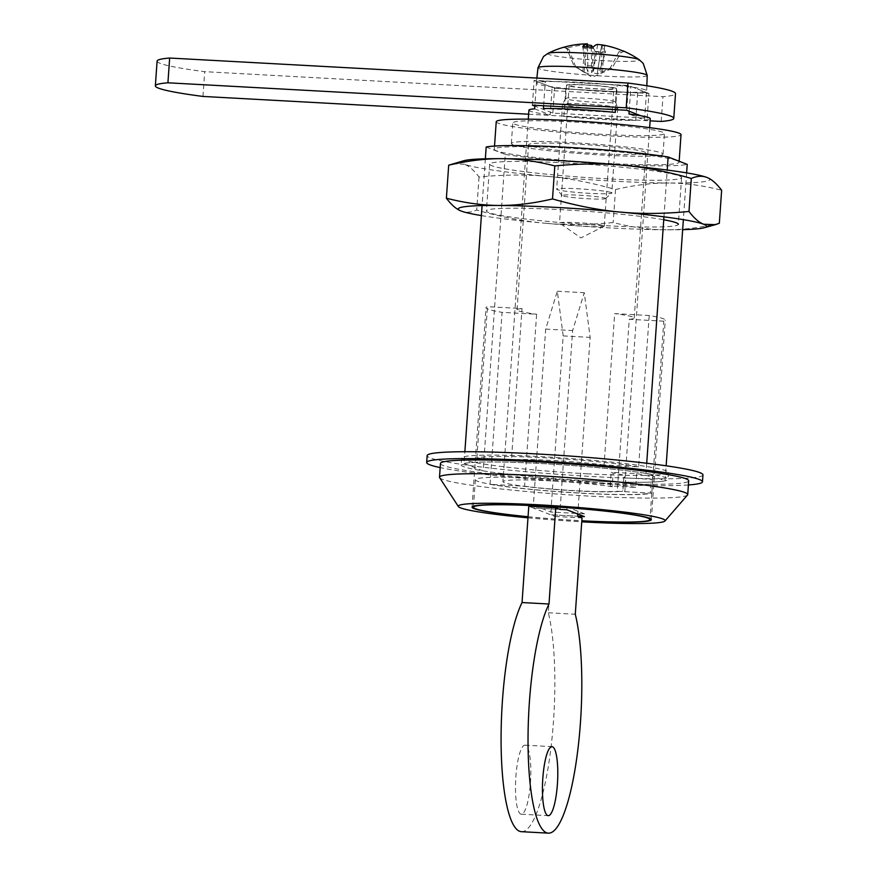 <?xml version="1.0" encoding="UTF-8"?>
<svg xmlns="http://www.w3.org/2000/svg" width="877" height="877" viewBox="0 0 877 877"><rect width="100%" height="100%" fill="white"/><g stroke="black" fill="none" stroke-linecap="round" stroke-linejoin="round"><path stroke-width="0.66" stroke-dasharray="4.38 3.29" d="M513.056 144.793A76.036 5.24 4 0 1 511.335 143.532A76.036 5.24 4 0 1 587.546 143.609A76.036 5.24 4 0 1 663.034 154.144A76.036 5.24 4 0 1 595.077 154.604A76.036 5.24 4 0 1 513.056 144.793M514.503 124.15A76.036 5.24 -176 0 0 596.524 133.973A76.036 5.24 -176 0 0 664.47 133.501A76.036 5.24 -176 0 0 588.993 122.977A76.036 5.24 -176 0 0 512.782 122.901A76.036 5.24 -176 0 0 514.503 124.15M529.905 145.714A58.748 4.045 4 0 1 528.579 144.738A58.748 4.045 4 0 1 587.469 144.793A58.748 4.045 4 0 1 645.79 152.938A58.748 4.045 4 0 1 593.28 153.3A58.748 4.045 4 0 1 529.905 145.714M486.176 147.029L505.273 154.462L483.15 470.883L464.054 463.462L464.876 451.721M485.354 158.803L482.087 205.58M646.711 463.242L646.009 473.394L665.095 480.826L666.147 465.797M686.625 172.879L683.358 219.656M663.944 216.827L667.222 170.05M646.009 473.394A103.683 7.148 -176 0 0 542.677 463.615A103.683 7.148 -176 0 0 464.054 463.462M505.273 154.462A103.683 7.148 -176 0 0 608.605 164.24A103.683 7.148 -176 0 0 687.228 164.394M677 160.644A92.622 6.38 -176 0 0 577.088 148.684A92.622 6.38 -176 0 0 494.31 149.254A92.622 6.38 -176 0 0 586.253 162.081A92.622 6.38 -176 0 0 679.094 162.179A92.622 6.38 -176 0 0 677 160.644M490.046 484.323L502.072 312.355L536.614 314.24L524.589 486.209L490.046 484.323A89.86 6.194 -176 0 0 582.591 493.28A89.86 6.194 -176 0 0 651.775 493.148L617.233 491.263L629.258 319.294L663.801 321.179A89.86 6.194 -176 0 0 665.281 320.193A89.86 6.194 -176 0 0 649.21 315.501L614.667 313.615L604.078 464.953L638.62 466.838L649.21 315.501M651.775 493.148L663.801 321.179M629.258 319.294A58.748 4.045 -176 0 0 634.246 318.022A58.748 4.045 -176 0 0 614.667 313.615M638.62 466.838A89.86 6.194 -176 0 0 546.075 457.871A89.86 6.194 -176 0 0 476.891 458.002L511.434 459.888L522.012 308.561L487.469 306.676A89.86 6.194 -176 0 0 486.001 307.663A89.86 6.194 -176 0 0 488.029 309.142A89.86 6.194 -176 0 0 502.072 312.355M476.891 458.002L487.469 306.676M522.012 308.561A58.748 4.045 -176 0 0 517.035 309.833A58.748 4.045 -176 0 0 518.362 310.798A58.748 4.045 -176 0 0 536.614 314.24M524.589 486.209A58.748 4.045 -176 0 0 617.233 491.263M604.078 464.953A58.748 4.045 -176 0 0 511.434 459.888M528.042 516.827A89.86 6.194 -176 0 0 581.813 520.861M496.229 121.739A92.622 6.38 -176 0 0 588.182 134.565A92.622 6.38 -176 0 0 681.023 134.663M483.15 470.883A103.683 7.148 -176 0 0 586.472 480.662A103.683 7.148 -176 0 0 665.095 480.826M440.462 463.462A124.413 8.573 -176 0 0 563.977 480.695A124.413 8.573 -176 0 0 688.686 480.815M439.64 477.669A124.413 8.573 -176 0 0 563.012 494.453A124.413 8.573 -176 0 0 687.524 495.012M527.976 517.836A103.683 7.148 -176 0 0 581.747 521.837M584.564 513.856L567.046 507.038L533.359 505.196L550.877 512.015L584.564 513.856L584.378 516.608M566.86 509.789L567.046 507.038M521.376 831.681A120.96 26.113 93.1 0 0 550.855 748.574A120.96 26.113 93.1 0 0 548.322 612.771L555.064 516.465L550.679 514.766L577.636 516.235L550.679 514.766L533.161 507.947L560.118 509.416L572.626 330.574L584.268 292.71L590.144 337.393L577.79 514.043M550.877 512.015L563.187 335.913L557.312 291.23L545.669 329.094L533.359 505.196M603.738 225.696A22.407 1.546 4 0 1 604.242 226.069A22.407 1.546 4 0 1 604.089 226.233A22.407 1.546 4 0 1 602.422 226.54A22.407 1.546 4 0 1 578.59 225.806A22.407 1.546 4 0 1 559.669 223.131A22.407 1.546 4 0 1 559.537 222.944A22.407 1.546 4 0 1 579.565 222.802A22.407 1.546 4 0 1 603.738 225.696M613.363 88.117A22.407 1.546 -176 0 0 589.191 85.222A22.407 1.546 -176 0 0 569.162 85.365A22.407 1.546 -176 0 0 591.405 88.467A22.407 1.546 -176 0 0 613.867 88.489A22.407 1.546 -176 0 0 613.363 88.117M536.56 81.32L552.126 87.382A60.831 4.188 -176 0 0 565.797 88.939L637.667 92.863A60.831 4.188 -176 0 0 646.47 92.534L630.903 86.472A60.831 4.188 -176 0 0 617.233 84.916L545.351 80.991A60.831 4.188 -176 0 0 536.56 81.32L534.882 105.273M534.63 108.836L550.197 114.898L552.126 87.382M565.797 88.939L563.867 116.455L635.748 120.379L637.667 92.863M629.171 111.236L630.903 86.472M646.47 92.534L644.551 120.05L628.973 113.988M543.619 105.755L545.351 80.991M615.303 112.42L543.433 108.507M615.501 109.669L617.233 84.916M644.551 120.05A60.831 4.188 -176 0 0 650.263 118.68M528.908 110.195A60.831 4.188 -176 0 0 550.197 114.898M623.843 477.165L622.878 490.923L624.83 491.679L625.783 477.921L651.282 479.313A88.478 6.095 -176 0 0 652.839 478.316A88.478 6.095 -176 0 0 636.68 473.635L611.192 472.243L613.133 472.999A60.831 4.188 4 0 1 625.257 476.386A60.831 4.188 4 0 1 623.843 477.165L625.783 477.921M636.68 473.635L635.715 487.393L610.228 486.001L612.168 486.757L613.133 472.999M610.228 486.001L611.192 472.243M624.83 491.679L650.317 493.071L651.282 479.313M612.168 486.757A60.831 4.188 -176 0 0 544.573 480.585A60.831 4.188 -176 0 0 502.938 481.648A60.831 4.188 -176 0 0 524.227 486.351A60.831 4.188 -176 0 0 622.878 490.923M563.867 116.455A60.831 4.188 -176 0 0 635.748 120.379M635.715 487.393A88.478 6.095 -176 0 0 537.119 478.228A88.478 6.095 -176 0 0 475.356 479.73A88.478 6.095 -176 0 0 477.351 481.188A88.478 6.095 -176 0 0 564.733 492.085A88.478 6.095 -176 0 0 650.317 493.071M528.053 516.717A88.478 6.095 -176 0 0 581.824 520.763M586.954 473.788A103.683 7.148 -176 0 0 668.482 472.495A103.683 7.148 -176 0 0 565.555 458.134A103.683 7.148 -176 0 0 461.631 458.024A103.683 7.148 -176 0 0 586.954 473.788M586.472 480.662A103.683 7.148 4 0 1 461.149 464.909A103.683 7.148 4 0 1 565.073 465.007A103.683 7.148 4 0 1 668 479.368A103.683 7.148 4 0 1 586.472 480.662M688.401 484.959A138.237 9.526 4 0 1 593.773 483.501A138.237 9.526 4 0 1 440.177 467.605M702.959 474.906A138.237 9.526 4 0 1 594.255 476.628A138.237 9.526 4 0 1 427.154 455.612M648.903 93.477L628.469 85.518L534.126 80.377L554.56 88.325L648.903 93.477L647.171 118.242L552.828 113.089L534.827 106.084M640.747 115.742L647.171 118.242M626.737 110.283L628.469 85.518M532.394 105.141L534.126 80.377M552.828 113.089L554.56 88.325M157.093 61.094A138.237 9.526 -176 0 0 204.692 71.673L662.946 96.689A138.237 9.526 -176 0 0 675.509 93.631M202.96 96.437L204.692 71.673M661.214 121.454L662.946 96.689M528.634 114.218L650.12 120.851M719.326 223.273C700.021 227.779 682.174 229.949 665.786 229.796C649.386 229.73 631.857 227.318 613.198 222.561C588.456 224.95 565.555 225.159 544.485 223.175A124.413 8.573 -176 0 0 665.786 229.796A124.413 8.573 -176 0 0 682.657 229.664M481.385 215.589A124.413 8.573 -176 0 0 544.485 223.175C523.405 221.289 500.811 216.904 476.726 210.031C470.971 212.552 465.753 212.87 461.072 211.006L460.447 210.743M707.575 177.724A124.413 8.573 4 0 1 669.052 183.019C685.452 183.074 702.97 185.485 721.639 190.254M547.752 176.398C568.833 178.283 591.416 182.657 615.511 189.542C634.816 185.025 652.663 182.855 669.052 183.019A124.413 8.573 4 0 1 547.752 176.398A124.413 8.573 4 0 1 464.339 164.229C469.031 166.005 473.931 170.259 479.039 177.011C503.771 174.611 526.682 174.413 547.752 176.398M452.587 163.813L464.339 164.229A124.413 8.573 4 0 1 463.966 160.688M615.511 189.542L613.198 222.561M565.325 162.936A96.196 6.632 -176 0 0 489.684 164.142A96.196 6.632 -176 0 0 605.963 178.755A96.196 6.632 -176 0 0 681.604 177.56A96.196 6.632 -176 0 0 565.325 162.936M681.604 177.56L678.338 224.337A96.196 6.632 4 0 1 602.696 225.532A96.196 6.632 4 0 1 486.417 210.918A96.196 6.632 4 0 1 556.139 209.406A96.196 6.632 4 0 1 663.746 219.765M479.039 177.011L476.726 210.031M525.564 745.297A34.565 7.465 93.1 0 0 525.038 745.176A34.565 7.465 93.1 0 0 515.709 779.28A34.565 7.465 93.1 0 0 521.278 814.196A34.565 7.465 93.1 0 0 530.541 781.308A34.565 7.465 93.1 0 0 525.564 745.297M528.787 506.237L533.161 507.947L560.118 509.416M545.669 329.094L572.626 330.574M557.312 291.23L584.268 292.71M563.187 335.913L590.144 337.393M555.064 516.465L582.021 517.945M548.322 612.771L575.279 614.24M611.181 192.545A27.647 1.907 -176 0 0 581.363 188.983A27.647 1.907 -176 0 0 556.654 189.147A27.647 1.907 -176 0 0 556.709 189.289A27.647 1.907 -176 0 0 584.093 192.984A27.647 1.907 -176 0 0 611.74 193.137A27.647 1.907 -176 0 0 611.806 193.006A27.647 1.907 -176 0 0 611.181 192.545M604.987 198.147A21.717 1.491 4 0 1 605.415 198.597A21.717 1.491 4 0 1 583.709 198.476A21.717 1.491 4 0 1 562.201 195.582A21.717 1.491 4 0 1 580.815 195.297A21.717 1.491 4 0 1 604.987 198.147M617.123 107.663A27.647 1.907 -176 0 0 587.711 104.111A27.647 1.907 -176 0 0 562.606 104.199A27.647 1.907 -176 0 0 562.585 104.253A27.647 1.907 -176 0 0 590.035 108.09A27.647 1.907 -176 0 0 617.748 108.112A27.647 1.907 -176 0 0 617.737 108.057A27.647 1.907 -176 0 0 617.123 107.663M623.602 51.096A30.081 2.072 4 0 1 624.128 51.447L621.245 52.412L611.707 68.581A18.877 1.305 -176 0 0 610.228 68.011L619.074 51.579L621.541 50.46M592.775 47.183A89.816 17.101 88.1 0 1 595.242 51.59L593.4 68.647A18.877 1.305 -176 0 0 600.208 69.02L605.536 52.149A30.081 2.072 4 0 1 595.242 51.59L594.716 52.499A27.264 1.875 -176 0 0 604.702 53.048M605.338 51.951L605.536 52.149A89.816 21.53 -81.8 0 0 601.545 45.944L597.314 73.076L600.208 69.02M564.141 47.424L566.871 48.728L574.062 66.038A18.877 1.305 -176 0 0 574.205 66.17A18.877 1.305 -176 0 0 574.479 66.301A18.877 1.305 -176 0 0 575.542 66.608L569.03 49.572L566.378 48.301A30.081 2.072 4 0 1 564.141 47.424A89.816 88.04 88.3 0 1 584.356 43.982L587.349 43.861M569.03 49.572A27.264 1.875 -176 0 1 566.871 48.739A27.264 1.875 -176 0 0 566.871 48.739L574.062 66.038L582.909 71.432C586.636 73.756 588.259 73.69 587.776 71.256L585.562 65.6A18.877 1.305 -176 0 1 592.37 65.972L593.17 47.205M585.562 65.6L582.734 46.722M548.059 53.333A45.999 3.168 -176 0 0 593.389 60.042A45.999 3.168 -176 0 0 639.212 59.702M587.469 44.826L586.592 44.848A89.816 86.22 -52.7 0 0 566.378 48.301M620.817 50.132A89.816 86.966 -47.9 0 0 604.549 45.834L601.458 45.79L597.314 73.076M624.128 51.447A89.816 86.966 -47.9 0 0 621.936 50.559M645.428 89.871A55.295 3.815 -176 0 0 585.836 82.734A55.295 3.815 -176 0 0 536.351 83.063A55.295 3.815 -176 0 0 591.251 90.726A55.295 3.815 -176 0 0 646.678 90.769A55.295 3.815 -176 0 0 645.428 89.871M593.4 68.647L591.679 72.769C590.473 74.545 587.952 74.26 584.137 71.914L575.542 66.608M587.513 46.865L587.952 72.078L587.404 46.865M611.707 68.581L600.986 73.427L597.029 73.701M592.37 65.972L593.411 71.563C594.321 74.019 596.842 74.304 600.953 72.418L610.228 68.011M615.917 88.259A25.027 1.721 -176 0 0 588.916 85.025A25.027 1.721 -176 0 0 566.542 85.179A25.027 1.721 -176 0 0 591.394 88.643A25.027 1.721 -176 0 0 616.476 88.676A25.027 1.721 -176 0 0 615.917 88.259M614.985 101.611A25.027 1.721 -176 0 0 588.357 98.399A25.027 1.721 -176 0 0 565.621 98.487A25.027 1.721 -176 0 0 565.61 98.531A25.027 1.721 -176 0 0 590.462 101.995A25.027 1.721 -176 0 0 615.544 102.028A25.027 1.721 -176 0 0 615.544 101.973A25.027 1.721 -176 0 0 614.985 101.611M621.245 52.412A27.264 1.875 -176 0 0 619.074 51.579M593.4 48.641A27.264 1.875 -176 0 0 583.402 48.092M647.204 75.433A54.758 3.771 4 0 1 592.315 75.389A54.758 3.771 4 0 1 537.963 67.792M591.273 47.084L591.679 72.769M586.592 44.848L584.137 71.914M584.356 43.982L582.909 71.432M604.549 45.834L602.181 72.901M602.313 44.957L600.953 72.418M597.665 44.431L593.411 71.563M511.335 143.532L512.782 122.901M663.034 154.144L664.47 133.501M528.579 144.738L517.035 309.833M645.79 152.938L634.246 318.022M651.326 519.677L665.281 320.193M472.056 507.147L486.001 307.663M494.529 146.053L494.31 149.254M679.16 161.258L679.094 162.179M604.089 226.233L580.958 237.897L559.669 223.131M604.242 226.069L613.867 88.489M569.162 85.365L559.537 222.944M528.283 119.151L502.938 481.648M649.638 127.636L625.257 476.386M475.356 479.73L473.503 506.161M652.839 478.316L650.021 518.504M668.482 472.495L668 479.368M461.631 458.024L461.149 464.909M489.684 164.142L486.417 210.918M525.038 745.176L551.995 746.645M521.278 814.196L548.235 815.665M605.415 198.597L611.74 193.137M562.201 195.582L556.709 189.289M562.585 104.253L556.654 189.147M617.748 108.112L611.806 193.006M595.11 51.392L605.283 51.951M566.871 48.739L566.136 47.851L567.507 48.257M536.877 78.086L536.351 83.063M646.853 85.76L646.678 90.769M574.205 66.17L592.183 77.297L600.986 73.427M566.542 85.179L565.61 98.531M616.476 88.676L615.544 102.028M565.621 98.487L562.606 104.199M615.544 101.973L617.737 108.057"/><path stroke-width="1.32" d="M667.222 170.05L668.131 156.961A103.683 7.148 -176 0 0 564.799 147.193A103.683 7.148 -176 0 0 486.176 147.029L485.354 158.803M482.087 205.58L464.876 451.721M668.131 156.961L687.228 164.394L686.625 172.879M683.358 219.656L666.147 465.797M646.711 463.242L663.944 216.827M581.813 520.861A89.86 6.194 -176 0 0 651.326 519.677A89.86 6.194 -176 0 0 649.298 518.197A89.86 6.194 -176 0 0 552.357 506.588A89.86 6.194 -176 0 0 472.056 507.147A89.86 6.194 -176 0 0 474.084 508.627A89.86 6.194 -176 0 0 528.042 516.827M679.16 161.258L681.023 134.663A92.622 6.38 -176 0 0 678.93 133.129A92.622 6.38 -176 0 0 579.006 121.169A92.622 6.38 -176 0 0 496.229 121.739L494.529 146.053M581.747 521.837A103.683 7.148 -176 0 0 664.952 521.004L687.524 495.012A124.413 8.573 -176 0 0 687.732 494.573L688.686 480.815A124.413 8.573 -176 0 0 685.88 478.765A124.413 8.573 -176 0 0 551.655 462.694A124.413 8.573 -176 0 0 440.462 463.462L439.498 477.22A124.413 8.573 -176 0 0 439.64 477.669L458.375 506.555A103.683 7.148 -176 0 0 527.976 517.836M687.732 494.573A124.413 8.573 -176 0 0 684.915 492.523A124.413 8.573 -176 0 0 550.701 476.452A124.413 8.573 -176 0 0 439.498 477.22M664.952 521.004A103.683 7.148 -176 0 0 662.771 518.932A103.683 7.148 -176 0 0 548.268 505.371A103.683 7.148 -176 0 0 458.375 506.555M566.86 509.789L584.378 516.608L577.636 516.235L582.021 517.945L575.279 614.24A120.96 26.113 -86.9 0 1 577.811 750.043A120.96 26.113 -86.9 0 1 548.333 833.15A120.96 26.113 -86.9 0 1 528.031 739.081A120.96 26.113 -86.9 0 1 549.002 604.012L555.744 507.717L560.118 509.416L566.86 509.789M528.283 119.151L528.908 110.195A60.831 4.188 -176 0 1 534.63 108.836L534.882 105.273M649.638 127.636L650.263 118.68A60.831 4.188 -176 0 0 628.973 113.988L629.171 111.236M615.501 109.669L615.303 112.42A60.831 4.188 -176 0 0 543.433 108.507L543.619 105.755M581.824 520.763A88.478 6.095 -176 0 0 649.945 519.579A88.478 6.095 -176 0 0 562.113 507.334A88.478 6.095 -176 0 0 473.427 507.235A88.478 6.095 -176 0 0 475.433 508.704A88.478 6.095 -176 0 0 528.053 516.717M440.177 467.605A138.237 9.526 4 0 1 426.671 462.497A138.237 9.526 4 0 1 565.237 462.639A138.237 9.526 4 0 1 702.477 481.78A138.237 9.526 4 0 1 688.401 484.959M426.671 462.497L427.154 455.612A138.237 9.526 4 0 1 565.72 455.755A138.237 9.526 4 0 1 702.959 474.906L702.477 481.78M534.827 106.084L532.394 105.141L626.737 110.283L640.747 115.742M650.12 120.851L661.214 121.454A138.237 9.526 -176 0 0 673.777 118.395A138.237 9.526 -176 0 0 626.178 107.816L167.924 82.8L169.656 58.035A138.237 9.526 -176 0 0 157.093 61.094L155.361 85.858A138.237 9.526 -176 0 0 202.96 96.437L528.634 114.218M167.924 82.8A138.237 9.526 -176 0 0 155.361 85.858M673.777 118.395L675.509 93.631A138.237 9.526 -176 0 0 627.91 83.052L169.656 58.035M626.178 107.816L627.91 83.052M461.072 211.006C456.38 209.23 451.491 204.966 446.382 198.213C465.04 202.982 482.569 205.393 498.969 205.459A124.413 8.573 -176 0 0 460.458 210.754A124.413 8.573 -176 0 0 461.072 211.006A124.413 8.573 -176 0 0 481.385 215.589M682.657 229.664A124.413 8.573 -176 0 0 704.056 227.79A124.413 8.573 -176 0 0 703.672 224.249L715.435 224.655L719.326 223.273L721.639 190.254C716.531 183.501 711.631 179.248 706.95 177.472A124.413 8.573 4 0 1 707.553 177.724A124.413 8.573 4 0 1 707.575 177.724L706.95 177.472C702.258 175.597 697.04 175.926 691.295 178.448C667.2 171.563 644.617 167.189 623.536 165.304A124.413 8.573 4 0 1 706.95 177.472M620.269 212.081C641.339 214.065 664.251 213.856 688.982 211.467C694.091 218.209 698.98 222.473 703.672 224.249A124.413 8.573 -176 0 0 620.269 212.081A124.413 8.573 -176 0 0 498.969 205.459C515.347 205.613 533.205 203.442 552.51 198.936C576.595 205.81 599.188 210.195 620.269 212.081M554.823 165.917C536.154 161.149 518.625 158.737 502.236 158.682A124.413 8.573 4 0 1 623.536 165.304C602.466 163.319 579.554 163.517 554.823 165.917L552.51 198.936M448.695 165.194L463.966 160.688A124.413 8.573 4 0 1 502.236 158.682C485.847 158.518 468 160.688 448.695 165.194L446.382 198.213M691.295 178.448L688.982 211.467M663.746 219.765A96.196 6.632 4 0 1 678.338 224.337M552.521 746.765A34.565 7.465 -86.9 0 1 557.498 782.777A34.565 7.465 -86.9 0 1 548.235 815.665A34.565 7.465 -86.9 0 1 542.666 780.749A34.565 7.465 -86.9 0 1 551.995 746.645A34.565 7.465 -86.9 0 1 552.521 746.765M549.002 604.012L522.045 602.543L528.787 506.237L555.744 507.717M577.79 514.043L577.636 516.235M522.045 602.543A120.96 26.113 93.1 0 0 501.074 737.612A120.96 26.113 93.1 0 0 521.376 831.681L548.333 833.15M582.876 46.645L582.734 46.722A30.081 2.072 4 0 1 593.027 47.281A89.816 18.187 -81.7 0 1 597.665 44.431L602.313 44.957A89.816 87.294 89.1 0 1 621.892 50.581A30.081 2.072 4 0 1 623.602 51.096L621.552 50.471M583.896 53.102A45.999 3.168 -176 0 0 548.059 53.333L543.532 56.501L537.963 67.792A54.758 3.771 4 0 1 581.012 67.123A54.758 3.771 4 0 1 645.965 74.534A54.758 3.771 4 0 1 647.204 75.433L643.258 63.473L639.212 59.702A45.999 3.168 -176 0 0 638.456 59.329A45.999 3.168 -176 0 0 583.896 53.102M587.404 46.865L587.349 43.861A89.816 20.445 87.9 0 0 582.734 46.722M592.775 47.183A89.816 17.101 88.1 0 0 591.241 45.385L586.592 44.848M621.936 50.559A89.816 86.966 -47.9 0 0 620.817 50.132M591.241 45.385L591.273 47.084M473.503 506.161L473.427 507.235M650.021 518.504L649.945 519.579M704.056 227.79L715.435 224.655M593.126 47.205L582.909 46.645M639.212 59.702A89.86 89.86 0 0 0 623.602 51.096M587.371 43.85A89.86 89.86 0 0 0 548.059 53.333M537.963 67.792L536.877 78.086M647.204 75.433L646.853 85.76M587.458 43.85L587.513 46.865"/></g></svg>
